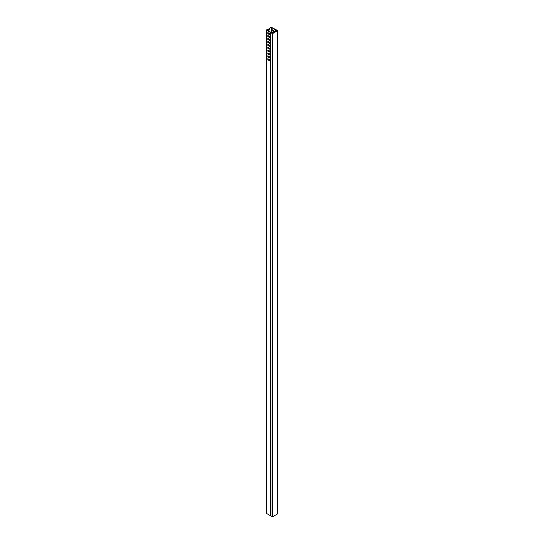 <?xml version="1.0" encoding="UTF-8"?>
<svg xmlns="http://www.w3.org/2000/svg" width="544" height="544" viewBox="0 0 544 544"><rect width="100%" height="100%" fill="white"/><g stroke="black" fill="none" stroke-linecap="round" stroke-linejoin="round"><path stroke-width="0.82" d="M272.034 33.055L272.054 32.694L270.939 32.749L270.98 516.004L272.36 516.8L272.36 33.606L270.98 32.81M272.564 516.8L277.59 513.903L277.59 30.702L272.564 33.606L272.36 516.8M271.857 32.858L272.462 33.422L277.277 30.641L276.556 30.226L276.087 30.559L275.658 29.471L271.102 27.2L269.477 28.138L271.728 27.683L275.108 29.634L275.584 30.756L276.495 31.09M276.556 30.226L276.311 30.586L276.209 29.791L277.63 30.641L277.59 513.903M272.19 32.79L272.075 33.198L272.938 32.973L272.66 32.45L270.715 32.171L267.335 30.219L268.539 29.165L268.117 28.92L266.37 30.036L270.429 32.49L272.204 32.701M269.688 45.954L269.688 45.832A0.666 0.388 120 0 0 269.124 45.628M269.334 50.823A0.959 0.558 120 0 0 269.219 50.878A0.959 0.558 120 0 0 268.824 51.252M269.341 33.429A0.666 0.388 120 0 0 268.858 33.878M268.96 39.005A0.959 0.558 120 0 0 268.627 39.542M270.939 61.105L270.939 515.787M270.674 515.76L270.429 61.098L267.859 59.874L267.859 58.67L270.429 60.418L270.429 58.194L267.859 56.977L267.859 55.767L270.429 57.521L270.429 55.298L267.859 54.08L267.859 52.87L270.429 54.618L270.429 52.401L267.859 51.177L267.859 49.973L270.429 51.721L270.429 49.497L267.859 48.28L267.859 47.07L270.429 48.824L270.429 46.6L267.859 45.383L267.859 44.173L270.429 45.92L270.429 43.704L267.859 42.48L267.859 41.276L270.429 43.024L270.429 40.8L267.859 39.583L267.859 38.372L270.429 40.127L270.429 37.903L267.859 36.686L267.859 35.476L270.429 37.223L270.429 35L267.859 33.782L267.859 32.579L270.429 34.326L270.429 32.49M266.499 30.219L266.499 513.42L270.429 515.685M266.499 513.42L266.499 513.053M270.96 37.624L268.28 36.441L267.859 36.686M268.28 38.617L267.859 39.583M270.96 40.521L268.28 39.338M268.28 41.514L267.859 42.48M270.96 43.418L268.28 42.242M268.28 44.411L267.859 45.383M270.96 46.322L268.28 45.138M268.28 47.314L267.859 48.28M270.96 49.218L268.28 48.035M268.28 50.211L267.859 51.177M270.96 52.115L268.28 50.939M268.28 53.115L267.859 54.08M270.96 55.019L268.28 53.836M268.28 56.012L267.859 56.977M270.96 57.916L268.28 56.732M268.28 58.908L267.859 59.874M270.96 60.812L268.28 59.636M268.28 32.817L267.859 33.782M270.96 34.721L268.28 33.544M268.28 35.714L268.28 36.441M273.088 30.036L272.673 31.008L274.659 32.15M272.673 31.008L272.673 29.798L275.264 31.804M275.08 31.912L273.088 30.763M270.939 37.672L270.586 37.876L270.939 37.91M270.674 37.89L270.939 40.304M270.939 40.569L270.586 40.773L270.939 40.814M270.674 40.786L270.939 43.207M270.939 43.472L270.586 43.676L270.939 43.71M270.674 43.69L270.939 46.104M270.939 46.369L270.586 46.573L270.939 46.614M270.674 46.587L270.939 49.001M270.939 49.266L270.586 49.47L270.939 49.511M270.674 49.484L270.939 51.904M270.939 52.17L270.586 52.374L270.939 52.408M270.674 52.387L270.939 54.801M270.939 55.066L270.586 55.27L270.939 55.311M270.674 55.284L270.939 57.698M270.939 57.963L270.586 58.167L270.939 58.208M270.674 58.181L270.939 60.602M270.939 35.013L270.939 37.407M269.899 51.87L269.899 51.272A0.959 0.558 120 0 0 269.892 51.143M268.539 53.264L268.539 53.87A0.959 0.558 120 0 0 268.546 53.992M269.103 54.312A0.959 0.558 120 0 0 269.613 53.883M268.75 59.18L268.75 59.303A0.666 0.388 120 0 0 269.314 59.507M269.688 34.36L269.688 33.755A0.666 0.388 120 0 0 269.674 33.626M269.899 40.276L269.899 39.549M268.539 41.664L268.539 41.786A0.959 0.558 120 0 0 268.736 42.228A0.959 0.558 120 0 0 269.314 42.112M268.539 29.165L268.539 29.709A0.959 0.558 120 0 0 268.736 30.144A0.959 0.558 120 0 0 269.477 29.886A0.959 0.558 120 0 0 269.899 28.92L269.899 28.376M276.495 30.92L276.957 30.512L276.556 30.437M268.688 54.074A0.959 0.558 120 0 0 269.198 53.645M269.477 51.632L269.477 51.027A0.959 0.558 120 0 0 269.47 50.898M269.273 34.116L269.273 33.51A0.666 0.388 120 0 0 269.266 33.456M269.477 40.032L269.477 39.311M268.58 29.94A0.959 0.558 120 0 0 269.477 28.682L269.477 28.138M270.674 32.565L270.939 34.51M270.939 34.775L270.586 34.979M270.45 34.796L270.035 35.04M270.939 60.867L270.586 61.071M270.45 60.887L270.035 61.132M270.45 57.99L270.035 58.235M270.45 55.094L270.035 55.332M270.45 52.19L270.035 52.435M270.45 49.293L270.035 49.531M270.45 46.396L270.035 46.634M270.45 43.493L270.035 43.738M270.45 40.596L270.035 40.834M270.45 37.699L270.035 37.937M275.108 31.375L275.108 29.634M271.728 27.683L271.728 32.314M267.335 29.859L267.335 30.219M271.102 32.252L271.102 27.683M275.23 29.777L275.23 31.64M275.461 31.688L275.461 30.614M275.584 30.756L275.584 31.62M275.869 31.457L275.869 30.92M269.273 33.51L269.688 33.755M269.477 28.682L269.899 28.92M269.477 51.027L269.899 51.272M269.273 45.594L269.688 45.832M270.939 32.749L270.939 515.943M266.37 30.036L266.37 513.237"/></g></svg>
